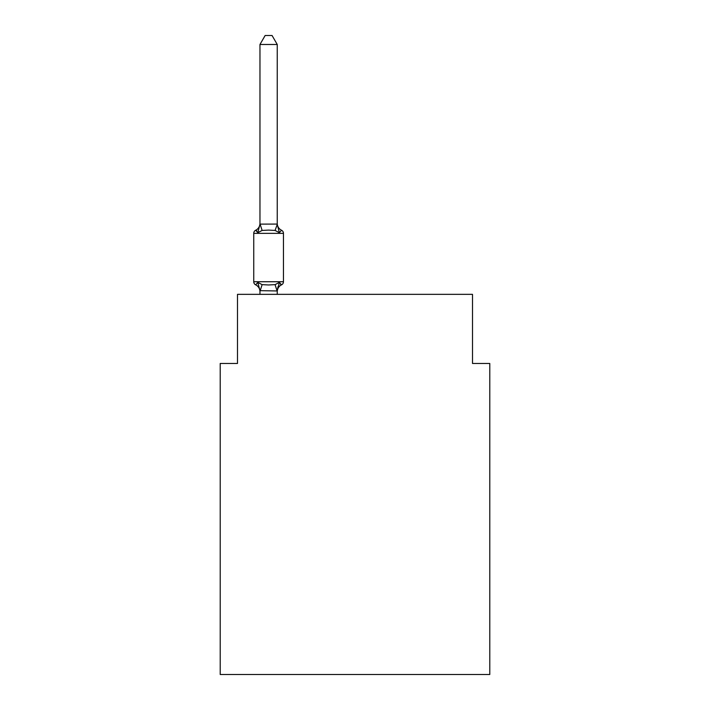 <?xml version="1.0" encoding="UTF-8"?>
<svg xmlns="http://www.w3.org/2000/svg" width="710" height="710" viewBox="0 0 710 710"><rect width="100%" height="100%" fill="white"/><g stroke="black" fill="none" stroke-linecap="round" stroke-linejoin="round"><path stroke-width="1.06" d="M489.785 674.5L489.785 363.467L472.505 363.467L472.505 294.348L237.495 294.348L237.495 363.467L220.215 363.467L220.215 674.5L489.785 674.5M277.246 44.481L259.966 44.481L265.149 35.5L272.054 35.5L277.246 44.481L277.246 224.431L279.403 232.676L281.515 230.244L279.403 232.676L275.081 230.448L268.602 230.102L262.123 230.448L257.801 232.676L255.689 230.244A3.452 3.452 0 0 0 253.745 233.35L283.459 233.35A3.452 3.452 0 0 0 281.515 230.244L279.403 232.676L281.515 230.244A3.452 3.452 0 0 1 283.459 233.35A3.452 3.452 0 0 0 281.515 230.244L279.403 232.676L281.515 230.244A3.452 3.452 0 0 1 283.459 233.35A3.452 3.452 0 0 0 281.515 230.244L279.403 232.676L281.515 230.244A3.452 3.452 0 0 1 283.459 233.35A3.452 3.452 0 0 0 281.515 230.244L279.403 232.676L281.515 230.244A3.452 3.452 0 0 1 283.459 233.35A3.452 3.452 0 0 0 281.515 230.244L279.403 232.676L281.515 230.244A3.452 3.452 0 0 1 283.459 233.35A3.452 3.452 0 0 0 281.515 230.244L279.403 232.676L281.515 230.244A3.452 3.452 0 0 1 283.459 233.35A3.452 3.452 0 0 0 281.515 230.244L279.403 232.676L281.515 230.244A3.452 3.452 0 0 1 283.459 233.35A3.452 3.452 0 0 0 281.515 230.244L279.403 232.676L281.515 230.244A3.452 3.452 0 0 1 283.459 233.35A3.452 3.452 0 0 0 281.515 230.244L279.403 232.676L281.515 230.244A3.452 3.452 0 0 1 283.459 233.35A3.452 3.452 0 0 0 281.515 230.244L279.403 232.676L281.515 230.244A3.452 3.452 0 0 1 283.459 233.35A3.452 3.452 0 0 0 281.515 230.244L279.403 232.676L281.515 230.244A3.452 3.452 0 0 1 283.459 233.35A3.452 3.452 0 0 0 281.515 230.244L279.403 232.676L281.515 230.244A3.452 3.452 0 0 1 283.459 233.35A3.452 3.452 0 0 0 281.515 230.244L279.403 232.676L281.515 230.244A3.452 3.452 0 0 1 283.459 233.35A3.452 3.452 0 0 0 281.515 230.244L279.403 232.676L281.515 230.244A3.452 3.452 0 0 1 283.459 233.35A3.452 3.452 0 0 0 281.515 230.244L279.403 232.676L281.515 230.244A3.452 3.452 0 0 1 283.459 233.35A3.452 3.452 0 0 0 281.515 230.244L279.403 232.676L281.515 230.244A3.452 3.452 0 0 1 283.459 233.35A3.452 3.452 0 0 0 281.515 230.244L279.403 232.676L281.515 230.244A3.452 3.452 0 0 1 283.459 233.35A3.452 3.452 0 0 0 281.515 230.244L279.403 232.676L281.515 230.244A3.452 3.452 0 0 1 283.459 233.35A3.452 3.452 0 0 0 281.515 230.244L279.403 232.676L281.515 230.244A3.452 3.452 0 0 1 283.459 233.35A3.452 3.452 0 0 0 281.515 230.244L279.403 232.676L281.515 230.244A3.452 3.452 0 0 1 283.459 233.35A3.452 3.452 0 0 0 281.515 230.244L279.403 232.676L281.515 230.244A3.452 3.452 0 0 1 283.459 233.35A3.452 3.452 0 0 0 281.515 230.244L279.403 232.676L281.515 230.244A3.452 3.452 0 0 1 283.459 233.35A3.452 3.452 0 0 0 281.515 230.244L279.403 232.676L281.515 230.244A3.452 3.452 0 0 1 283.459 233.35A3.452 3.452 0 0 0 281.515 230.244L279.403 232.676L281.515 230.244A3.452 3.452 0 0 1 283.459 233.35A3.452 3.452 0 0 0 281.515 230.244L279.403 232.676L281.515 230.244A3.452 3.452 0 0 1 283.459 233.35A3.452 3.452 0 0 0 281.515 230.244L279.403 232.676L281.515 230.244A3.452 3.452 0 0 1 283.459 233.35A3.452 3.452 0 0 0 281.515 230.244L279.403 232.676L281.515 230.244A3.452 3.452 0 0 1 283.459 233.35A3.452 3.452 0 0 0 281.515 230.244L279.403 232.676L281.515 230.244A3.452 3.452 0 0 1 283.459 233.35A3.452 3.452 0 0 0 281.515 230.244L279.403 232.676L281.515 230.244A3.452 3.452 0 0 1 283.459 233.35A3.452 3.452 0 0 0 281.515 230.244L279.403 232.676L281.515 230.244A3.452 3.452 0 0 1 283.459 233.35A3.452 3.452 0 0 0 281.515 230.244L279.403 232.676L281.515 230.244A3.452 3.452 0 0 1 283.459 233.35A3.452 3.452 0 0 0 281.515 230.244L279.403 232.676L281.515 230.244A3.452 3.452 0 0 1 283.459 233.35A3.452 3.452 0 0 0 281.515 230.244L279.403 232.676L281.515 230.244A3.452 3.452 0 0 1 283.459 233.35A3.452 3.452 0 0 0 281.515 230.244L279.403 232.676L281.515 230.244A3.452 3.452 0 0 1 283.459 233.35A3.452 3.452 0 0 0 281.515 230.244L279.403 232.676L281.515 230.244A3.452 3.452 0 0 1 283.459 233.35A3.452 3.452 0 0 0 281.515 230.244A3.452 3.452 0 0 1 283.459 233.35L283.459 281.737A3.452 3.452 0 0 1 281.515 284.843L279.403 282.411L281.515 284.843L279.403 282.411L281.515 284.843L279.403 282.411L281.515 284.843L279.403 282.411L281.515 284.843L279.403 282.411L281.515 284.843L279.403 282.411L281.515 284.843L279.403 282.411L281.515 284.843L279.403 282.411L281.515 284.843L279.403 282.411L281.515 284.843L279.403 282.411L281.515 284.843L279.403 282.411L281.515 284.843L279.403 282.411L281.515 284.843L279.403 282.411L281.515 284.843L279.403 282.411L281.515 284.843L279.403 282.411L281.515 284.843L279.403 282.411L281.515 284.843L279.403 282.411L281.515 284.843L279.403 282.411L277.246 290.967L259.966 290.656L259.966 291.677A7.606 7.606 0 0 0 255.689 284.843A3.452 3.452 0 0 1 253.745 281.737A3.452 3.452 0 0 0 255.689 284.843L257.801 282.411L255.689 284.843A3.452 3.452 0 0 1 253.745 281.737A3.452 3.452 0 0 0 255.689 284.843A3.452 3.452 0 0 1 253.745 281.737A3.452 3.452 0 0 0 255.689 284.843A3.452 3.452 0 0 1 253.745 281.737A3.452 3.452 0 0 0 255.689 284.843A3.452 3.452 0 0 1 253.745 281.737A3.452 3.452 0 0 0 255.689 284.843A3.452 3.452 0 0 1 253.745 281.737A3.452 3.452 0 0 0 255.689 284.843A3.452 3.452 0 0 1 253.745 281.737A3.452 3.452 0 0 0 255.689 284.843A3.452 3.452 0 0 1 253.745 281.737A3.452 3.452 0 0 0 255.689 284.843A3.452 3.452 0 0 1 253.745 281.737A3.452 3.452 0 0 0 255.689 284.843A3.452 3.452 0 0 1 253.745 281.737A3.452 3.452 0 0 0 255.689 284.843L257.801 282.411L255.689 284.843A3.452 3.452 0 0 1 253.745 281.737A3.452 3.452 0 0 0 255.689 284.843A3.452 3.452 0 0 1 253.745 281.737A3.452 3.452 0 0 0 255.689 284.843A3.452 3.452 0 0 1 253.745 281.737A3.452 3.452 0 0 0 255.689 284.843A3.452 3.452 0 0 1 253.745 281.737A3.452 3.452 0 0 0 255.689 284.843A3.452 3.452 0 0 1 253.745 281.737A3.452 3.452 0 0 0 255.689 284.843A3.452 3.452 0 0 1 253.745 281.737A3.452 3.452 0 0 0 255.689 284.843A3.452 3.452 0 0 1 253.745 281.737A3.452 3.452 0 0 0 255.689 284.843A3.452 3.452 0 0 1 253.745 281.737A3.452 3.452 0 0 0 255.689 284.843A3.452 3.452 0 0 1 253.745 281.737A3.452 3.452 0 0 0 255.689 284.843A3.452 3.452 0 0 1 253.745 281.737A3.452 3.452 0 0 0 255.689 284.843A3.452 3.452 0 0 1 253.745 281.737A3.452 3.452 0 0 0 255.689 284.843A3.452 3.452 0 0 1 253.745 281.737A3.452 3.452 0 0 0 255.689 284.843A3.452 3.452 0 0 1 253.745 281.737A3.452 3.452 0 0 0 255.689 284.843A3.452 3.452 0 0 1 253.745 281.737A3.452 3.452 0 0 0 255.689 284.843A3.452 3.452 0 0 1 253.745 281.737A3.452 3.452 0 0 0 255.689 284.843A3.452 3.452 0 0 1 253.745 281.737A3.452 3.452 0 0 0 255.689 284.843A3.452 3.452 0 0 1 253.745 281.737A3.452 3.452 0 0 0 255.689 284.843A3.452 3.452 0 0 1 253.745 281.737A3.452 3.452 0 0 0 255.689 284.843A3.452 3.452 0 0 1 253.745 281.737A3.452 3.452 0 0 0 255.689 284.843A3.452 3.452 0 0 1 253.745 281.737A3.452 3.452 0 0 0 255.689 284.843A3.452 3.452 0 0 1 253.745 281.737A3.452 3.452 0 0 0 255.689 284.843A3.452 3.452 0 0 1 253.745 281.737A3.452 3.452 0 0 0 255.689 284.843A3.452 3.452 0 0 1 253.745 281.737A3.452 3.452 0 0 0 255.689 284.843A3.452 3.452 0 0 1 253.745 281.737A3.452 3.452 0 0 0 255.689 284.843A3.452 3.452 0 0 1 253.745 281.737A3.452 3.452 0 0 0 255.689 284.843A3.452 3.452 0 0 1 253.745 281.737A3.452 3.452 0 0 0 255.689 284.843L257.801 282.411L255.689 284.843L257.801 282.411L255.689 284.843L257.801 282.411L255.689 284.843L257.801 282.411L255.689 284.843L257.801 282.411L255.689 284.843L257.801 282.411L255.689 284.843L257.801 282.411L255.689 284.843L257.801 282.411L255.689 284.843L257.801 282.411L255.689 284.843L257.801 282.411L255.689 284.843L257.801 282.411L255.689 284.843L257.801 282.411L255.689 284.843L257.801 282.411L255.689 284.843L257.801 282.411L255.689 284.843L257.801 282.411L255.689 284.843L257.801 282.411L255.689 284.843L257.801 282.411L255.689 284.843L257.801 282.411L262.123 284.63L268.602 284.976L275.081 284.63L279.403 282.411L281.515 284.843A3.452 3.452 0 0 0 283.459 281.737A3.452 3.452 0 0 1 281.515 284.843L280.539 284.364L281.515 284.843A3.452 3.452 0 0 0 283.459 281.737A3.452 3.452 0 0 1 281.515 284.843A3.452 3.452 0 0 0 283.459 281.737A3.452 3.452 0 0 1 281.515 284.843L280.539 284.364L281.515 284.843A3.452 3.452 0 0 0 283.459 281.737A3.452 3.452 0 0 1 281.515 284.843A3.452 3.452 0 0 0 283.459 281.737A3.452 3.452 0 0 1 281.515 284.843L280.539 284.364L281.515 284.843A3.452 3.452 0 0 0 283.459 281.737A3.452 3.452 0 0 1 281.515 284.843A3.452 3.452 0 0 0 283.459 281.737A3.452 3.452 0 0 1 281.515 284.843L280.539 284.364L281.515 284.843A3.452 3.452 0 0 0 283.459 281.737A3.452 3.452 0 0 1 281.515 284.843A3.452 3.452 0 0 0 283.459 281.737A3.452 3.452 0 0 1 281.515 284.843L280.539 284.364L281.515 284.843A3.452 3.452 0 0 0 283.459 281.737A3.452 3.452 0 0 1 281.515 284.843A3.452 3.452 0 0 0 283.459 281.737A3.452 3.452 0 0 1 281.515 284.843L280.539 284.364L281.515 284.843A3.452 3.452 0 0 0 283.459 281.737A3.452 3.452 0 0 1 281.515 284.843A3.452 3.452 0 0 0 283.459 281.737A3.452 3.452 0 0 1 281.515 284.843L280.539 284.364L281.515 284.843A3.452 3.452 0 0 0 283.459 281.737A3.452 3.452 0 0 1 281.515 284.843A3.452 3.452 0 0 0 283.459 281.737A3.452 3.452 0 0 1 281.515 284.843L280.539 284.364L281.515 284.843A3.452 3.452 0 0 0 283.459 281.737A3.452 3.452 0 0 1 281.515 284.843A3.452 3.452 0 0 0 283.459 281.737A3.452 3.452 0 0 1 281.515 284.843L280.539 284.364L281.515 284.843A3.452 3.452 0 0 0 283.459 281.737A3.452 3.452 0 0 1 281.515 284.843A3.452 3.452 0 0 0 283.459 281.737A3.452 3.452 0 0 1 281.515 284.843L280.539 284.364L281.515 284.843A3.452 3.452 0 0 0 283.459 281.737A3.452 3.452 0 0 1 281.515 284.843A3.452 3.452 0 0 0 283.459 281.737A3.452 3.452 0 0 1 281.515 284.843L280.539 284.364L281.515 284.843A3.452 3.452 0 0 0 283.459 281.737A3.452 3.452 0 0 1 281.515 284.843A3.452 3.452 0 0 0 283.459 281.737A3.452 3.452 0 0 1 281.515 284.843L280.539 284.364L281.515 284.843A3.452 3.452 0 0 0 283.459 281.737A3.452 3.452 0 0 1 281.515 284.843A3.452 3.452 0 0 0 283.459 281.737A3.452 3.452 0 0 1 281.515 284.843L280.539 284.364L281.515 284.843A3.452 3.452 0 0 0 283.459 281.737A3.452 3.452 0 0 1 281.515 284.843A3.452 3.452 0 0 0 283.459 281.737A3.452 3.452 0 0 1 281.515 284.843L280.539 284.364L281.515 284.843A3.452 3.452 0 0 0 283.459 281.737A3.452 3.452 0 0 1 281.515 284.843A3.452 3.452 0 0 0 283.459 281.737A3.452 3.452 0 0 1 281.515 284.843L280.539 284.364L281.515 284.843A3.452 3.452 0 0 0 283.459 281.737A3.452 3.452 0 0 1 281.515 284.843A3.452 3.452 0 0 0 283.459 281.737A3.452 3.452 0 0 1 281.515 284.843L280.539 284.364L281.515 284.843A3.452 3.452 0 0 0 283.459 281.737A3.452 3.452 0 0 1 281.515 284.843A3.452 3.452 0 0 0 283.459 281.737A3.452 3.452 0 0 1 281.515 284.843L280.539 284.364L281.515 284.843A3.452 3.452 0 0 0 283.459 281.737A3.452 3.452 0 0 1 281.515 284.843A3.452 3.452 0 0 0 283.459 281.737A3.452 3.452 0 0 1 281.515 284.843L280.539 284.364M277.246 224.431L275.081 230.448M259.966 223.41A7.606 7.606 0 0 1 255.689 230.244A3.452 3.452 0 0 0 253.745 233.35A3.452 3.452 0 0 1 255.689 230.244L257.801 232.676L255.689 230.244A3.452 3.452 0 0 0 253.745 233.35A3.452 3.452 0 0 1 255.689 230.244A3.452 3.452 0 0 0 253.745 233.35A3.452 3.452 0 0 1 255.689 230.244L256.674 230.714L255.689 230.244A3.452 3.452 0 0 0 253.745 233.35A3.452 3.452 0 0 1 255.689 230.244A3.452 3.452 0 0 0 253.745 233.35A3.452 3.452 0 0 1 255.689 230.244L256.674 230.714L255.689 230.244A3.452 3.452 0 0 0 253.745 233.35A3.452 3.452 0 0 1 255.689 230.244A3.452 3.452 0 0 0 253.745 233.35A3.452 3.452 0 0 1 255.689 230.244L256.674 230.714L255.689 230.244A3.452 3.452 0 0 0 253.745 233.35A3.452 3.452 0 0 1 255.689 230.244A3.452 3.452 0 0 0 253.745 233.35A3.452 3.452 0 0 1 255.689 230.244L256.674 230.714L255.689 230.244A3.452 3.452 0 0 0 253.745 233.35A3.452 3.452 0 0 1 255.689 230.244A3.452 3.452 0 0 0 253.745 233.35A3.452 3.452 0 0 1 255.689 230.244L256.674 230.714L255.689 230.244A3.452 3.452 0 0 0 253.745 233.35A3.452 3.452 0 0 1 255.689 230.244A3.452 3.452 0 0 0 253.745 233.35A3.452 3.452 0 0 1 255.689 230.244L256.674 230.714L255.689 230.244A3.452 3.452 0 0 0 253.745 233.35A3.452 3.452 0 0 1 255.689 230.244A3.452 3.452 0 0 0 253.745 233.35A3.452 3.452 0 0 1 255.689 230.244L256.674 230.714L255.689 230.244A3.452 3.452 0 0 0 253.745 233.35A3.452 3.452 0 0 1 255.689 230.244A3.452 3.452 0 0 0 253.745 233.35A3.452 3.452 0 0 1 255.689 230.244L256.674 230.714L255.689 230.244A3.452 3.452 0 0 0 253.745 233.35A3.452 3.452 0 0 1 255.689 230.244A3.452 3.452 0 0 0 253.745 233.35A3.452 3.452 0 0 1 255.689 230.244L256.674 230.714L255.689 230.244A3.452 3.452 0 0 0 253.745 233.35A3.452 3.452 0 0 1 255.689 230.244A3.452 3.452 0 0 0 253.745 233.35A3.452 3.452 0 0 1 255.689 230.244L256.674 230.714L255.689 230.244A3.452 3.452 0 0 0 253.745 233.35A3.452 3.452 0 0 1 255.689 230.244A3.452 3.452 0 0 0 253.745 233.35A3.452 3.452 0 0 1 255.689 230.244L256.674 230.714L255.689 230.244A3.452 3.452 0 0 0 253.745 233.35A3.452 3.452 0 0 1 255.689 230.244A3.452 3.452 0 0 0 253.745 233.35A3.452 3.452 0 0 1 255.689 230.244L256.674 230.714L255.689 230.244A3.452 3.452 0 0 0 253.745 233.35A3.452 3.452 0 0 1 255.689 230.244A3.452 3.452 0 0 0 253.745 233.35A3.452 3.452 0 0 1 255.689 230.244L256.674 230.714L255.689 230.244A3.452 3.452 0 0 0 253.745 233.35A3.452 3.452 0 0 1 255.689 230.244A3.452 3.452 0 0 0 253.745 233.35A3.452 3.452 0 0 1 255.689 230.244L256.674 230.714L255.689 230.244A3.452 3.452 0 0 0 253.745 233.35A3.452 3.452 0 0 1 255.689 230.244A3.452 3.452 0 0 0 253.745 233.35A3.452 3.452 0 0 1 255.689 230.244L256.674 230.714L255.689 230.244A3.452 3.452 0 0 0 253.745 233.35A3.452 3.452 0 0 1 255.689 230.244A3.452 3.452 0 0 0 253.745 233.35A3.452 3.452 0 0 1 255.689 230.244L256.674 230.714L255.689 230.244A3.452 3.452 0 0 0 253.745 233.35A3.452 3.452 0 0 1 255.689 230.244A3.452 3.452 0 0 0 253.745 233.35A3.452 3.452 0 0 1 255.689 230.244L256.674 230.714M277.246 290.656L278.054 286.591L277.246 290.656M253.745 233.35L253.745 281.737L283.459 281.737A3.452 3.452 0 0 1 281.515 284.843A7.606 7.606 0 0 0 277.246 291.677M259.966 44.481L259.966 224.12L277.104 224.076M257.801 232.676L259.966 224.12M277.246 294.348L277.246 290.967M259.966 294.348L259.966 290.967M279.403 282.411L281.515 284.843M257.801 282.411L259.966 290.656M277.246 223.41A7.606 7.606 0 0 0 281.515 230.244M262.123 284.63L260.1 291.011M275.081 284.63L277.104 291.011M260.1 224.076L262.123 230.448"/></g></svg>
